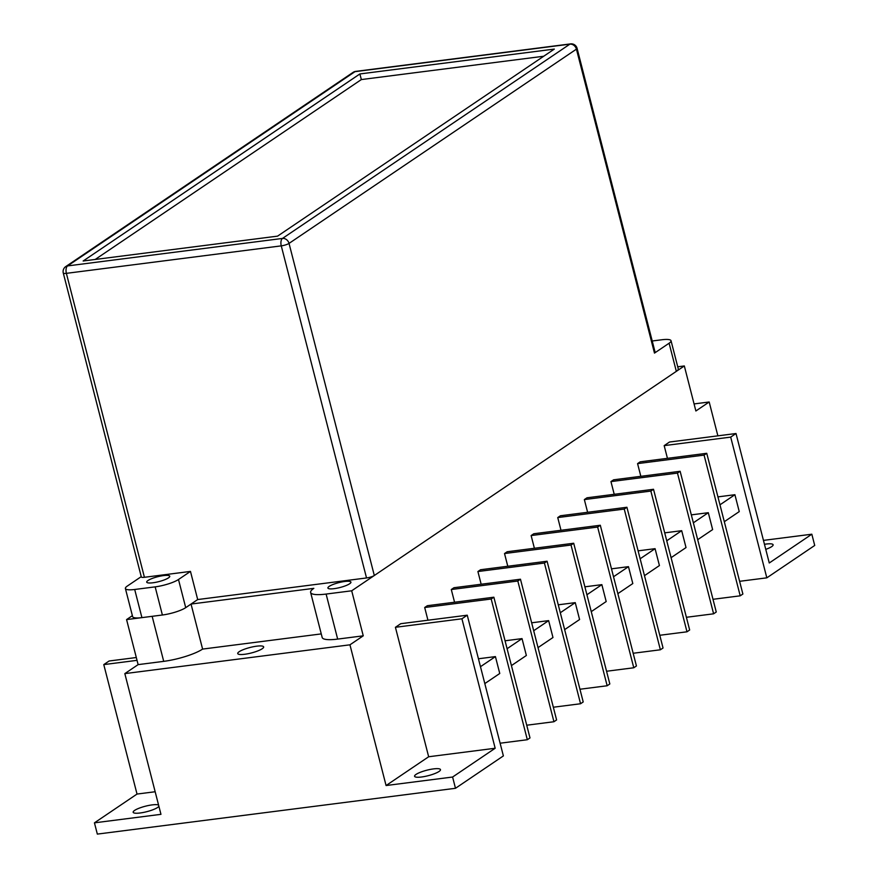 <?xml version="1.0" encoding="UTF-8"?>
<svg xmlns="http://www.w3.org/2000/svg" width="878" height="878" viewBox="0 0 878 878"><rect width="100%" height="100%" fill="white"/><g stroke="black" fill="none" stroke-linecap="round" stroke-linejoin="round"><path stroke-width="1.32" d="M765.759 549.365A13.379 2.821 -14.4 0 0 773.112 544.777A13.379 2.821 -14.4 0 0 766.143 544.053A13.379 2.821 -14.4 0 0 764.464 544.305M433.512 768.898A13.379 2.821 -14.4 0 0 420.496 772.223A13.379 2.821 -14.4 0 0 414.57 776.273A13.379 2.821 -14.4 0 0 421.539 776.997A13.379 2.821 -14.4 0 0 434.555 773.672A13.379 2.821 -14.4 0 0 440.482 769.622A13.379 2.821 -14.4 0 0 433.512 768.898M158.578 805.082A13.379 2.821 -14.4 0 0 152.113 804.896A13.379 2.821 -14.4 0 0 139.097 808.21A13.379 2.821 -14.4 0 0 133.171 812.271A13.379 2.821 -14.4 0 0 140.14 812.984A13.379 2.821 -14.4 0 0 158.896 806.322M256.683 646.175A13.379 2.821 -14.4 0 0 243.667 649.5A13.379 2.821 -14.4 0 0 237.74 653.55A13.379 2.821 -14.4 0 0 244.71 654.275A13.379 2.821 -14.4 0 0 257.726 650.949A13.379 2.821 -14.4 0 0 263.652 646.899A13.379 2.821 -14.4 0 0 256.683 646.175M344.736 581.477A11.886 2.513 -14.4 0 0 333.168 584.43A11.886 2.513 -14.4 0 0 327.9 588.03A11.886 2.513 -14.4 0 0 334.09 588.666A11.886 2.513 -14.4 0 0 345.669 585.714A11.886 2.513 -14.4 0 0 350.937 582.114A11.886 2.513 -14.4 0 0 344.736 581.477M136.309 657.523L109.102 661.002L103.78 664.602L137.034 660.344M155.154 791.747L137.023 794.063L94.44 822.84L97.337 834.1L455.484 788.29L503.379 755.914L467.25 615.193L461.927 618.792L395.418 627.298L428.662 756.759L386.079 785.536L452.598 777.03L495.17 748.254L461.927 618.792M137.023 794.063L103.78 664.602M659.784 635.277L686.991 631.798L689.658 629.998L653.517 489.276L650.861 491.076L584.353 499.582L587.009 497.793L653.517 489.276M686.991 631.798L650.861 491.076M633.17 653.265L660.377 649.786L663.044 647.986L626.914 507.264L624.247 509.064L557.739 517.57L560.394 515.77L626.914 507.264M660.377 649.786L624.247 509.064M606.555 671.253L633.773 667.774L636.429 665.974L600.3 525.253L597.644 527.052L531.124 535.558L533.791 533.758L600.3 525.253M633.773 667.774L597.644 527.052M579.952 689.241L607.159 685.762L609.826 683.962L573.696 543.241L571.029 545.04L504.521 553.546L507.177 551.746L573.696 543.241M607.159 685.762L571.029 545.04M553.338 707.229L580.556 703.75L583.211 701.95L547.082 561.229L544.426 563.028L477.906 571.534L480.573 569.734L547.082 561.229M580.556 703.75L544.426 563.028M526.734 725.217L553.941 721.738L556.597 719.938L520.467 579.217L517.811 581.016L451.292 589.522L453.959 587.722L520.467 579.217M553.941 721.738L517.811 581.016M500.12 743.205L527.327 739.726L529.994 737.926L493.864 597.205L491.197 599.005L424.689 607.51L427.345 605.71L493.864 597.205M527.327 739.726L491.197 599.005M452.598 777.03L455.484 788.29M713.605 613.81L677.476 473.088L680.132 471.288L716.261 612.01L713.605 613.81L686.387 617.289M677.476 473.088L610.956 481.594L613.623 479.805L680.132 471.288M704.079 455.1L637.571 463.617L640.227 461.817L706.746 453.3L704.079 455.1L740.209 595.822L742.876 594.022L706.746 453.3M719.971 504.817L734.908 494.709L739.243 511.6L724.306 521.697M730.694 437.112L664.174 445.629L669.497 442.029L736.016 433.523L730.694 437.112L766.823 577.834L814.718 545.457L811.832 534.208L763.454 540.387M736.016 433.523L769.26 562.985L811.832 534.208M386.079 785.536L349.949 644.814L363.251 635.826L351.694 590.795L326.111 594.066A29.731 6.278 165.6 0 1 310.625 592.463A29.731 6.278 165.6 0 1 313.83 588.348L191.042 604.053L202.598 649.083A29.731 6.278 165.6 0 1 163.714 661.353L138.131 664.624L124.83 673.613L349.949 644.814M94.44 822.84L160.959 814.334L124.83 673.613M717.875 435.839L709.183 401.992L694.07 403.924M163.714 661.353L152.157 616.323L126.575 619.594L132.369 615.665M677.728 366.795L684.324 365.95L351.694 590.795M766.823 577.834L739.616 581.313M713.002 599.301L740.209 595.822M138.131 664.624L126.575 619.594M467.25 615.193L400.741 623.698L395.418 627.298M427.948 620.219L424.689 607.51M454.563 602.231L451.292 589.522M481.166 584.243L477.906 571.534M507.78 566.255L504.521 553.546M534.395 548.267L531.124 535.558M560.998 530.279L557.739 517.57M587.612 512.291L584.353 499.582M614.216 494.303L610.956 481.594M640.83 476.315L637.571 463.617M667.445 458.338L664.174 445.629M684.324 365.95L695.881 410.981L709.183 401.992M321.26 633.905L202.598 649.083M363.251 635.826L337.668 639.096A29.731 6.278 165.6 0 1 322.182 637.494L310.625 592.463M495.17 748.254L428.662 756.759M734.908 494.709L717.93 496.882M697.692 539.685L712.64 529.588L708.305 512.697L691.326 514.87M708.305 512.697L693.357 522.805M671.088 557.673L686.025 547.576L681.69 530.685L664.712 532.858M681.69 530.685L666.753 540.793M644.474 575.661L659.422 565.564L655.076 548.673L638.097 550.846M655.076 548.673L640.139 558.781M591.256 611.637L606.193 601.54L601.858 584.649L584.88 586.822M601.858 584.649L586.921 594.746M617.86 593.649L632.808 583.552L628.472 566.661L611.494 568.834M628.472 566.661L613.524 576.758M511.424 665.601L526.361 655.493L522.026 638.613L505.048 640.786M522.026 638.613L507.089 648.71M484.81 683.589L499.758 673.481L495.422 656.601L478.444 658.774M495.422 656.601L480.475 666.698M564.642 629.625L579.59 619.528L575.255 602.637L558.276 604.81M575.255 602.637L560.307 612.734M538.027 647.613L552.975 637.516L548.64 620.625L531.662 622.798M548.64 620.625L533.692 630.722M163.549 575.584A11.886 2.513 -14.4 0 0 151.982 578.536A11.886 2.513 -14.4 0 0 146.714 582.136A11.886 2.513 -14.4 0 0 152.915 582.772A11.886 2.513 -14.4 0 0 164.482 579.831A11.886 2.513 -14.4 0 0 169.75 576.22A11.886 2.513 -14.4 0 0 163.549 575.584M197.693 599.553L366.532 577.954L281.267 245.862L66.377 273.343L144.42 577.296L190.471 571.413L197.693 599.553L185.719 607.653A17.834 3.764 165.6 0 1 162.386 615.006L141.918 617.629A17.834 3.764 165.6 0 1 132.633 616.663L125.4 588.523A17.834 3.764 -14.4 0 1 127.332 586.054L141.237 576.648M374.313 575.507L676.334 371.35L669.113 343.21L654.472 353.099L576.429 49.146L289.038 243.404L374.313 575.507A5.948 1.251 165.6 0 1 366.532 577.954M359.892 73.95L83.147 261.007L277.569 236.138L554.314 49.08L359.892 73.95L361.341 79.569L95.197 259.471M669.113 343.21A17.834 3.764 -14.4 0 0 671.033 340.73L678.266 368.881A17.834 3.764 165.6 0 1 676.334 371.35M190.471 571.413L178.486 579.502L185.719 607.653M162.386 615.006L155.165 586.866L134.696 589.478L141.918 617.629M155.165 586.866A17.834 3.764 -14.4 0 0 178.486 579.502M144.42 577.296A5.948 1.251 165.6 0 1 141.325 576.978L63.282 273.025A5.948 1.251 -14.4 0 0 66.377 273.343A5.948 2.952 -97.3 0 1 67.595 265.913L282.486 238.432L569.866 44.163L354.986 71.656L67.595 265.913A5.948 5.005 55.9 0 0 65.707 266.616A5.948 5.948 0 0 0 63.282 273.025M125.4 588.523A17.834 3.764 -14.4 0 0 134.696 589.478M652.222 340.993L661.749 339.775A17.834 3.764 -14.4 0 1 671.033 340.73M577.076 48.323A5.948 5.948 0 0 0 570.557 43.9A5.948 2.952 -97.3 0 0 569.866 44.163A5.948 5.005 55.9 0 1 576.429 49.146A5.948 1.251 -14.4 0 0 577.076 48.323L655.12 352.276A5.948 1.251 165.6 0 1 654.472 353.099M543.712 56.247L361.341 79.569M337.668 639.096L326.111 594.066M289.038 243.404A5.948 5.005 -124.1 0 0 282.486 238.432A5.948 2.952 -97.3 0 0 281.267 245.862A5.948 1.251 -14.4 0 0 289.038 243.404M355.678 71.392A5.948 5.948 0 0 0 353.099 72.358A5.948 5.005 -124.1 0 1 354.986 71.656A5.948 2.952 -97.3 0 1 355.678 71.392L570.557 43.9M65.707 266.616L353.099 72.358"/></g></svg>
